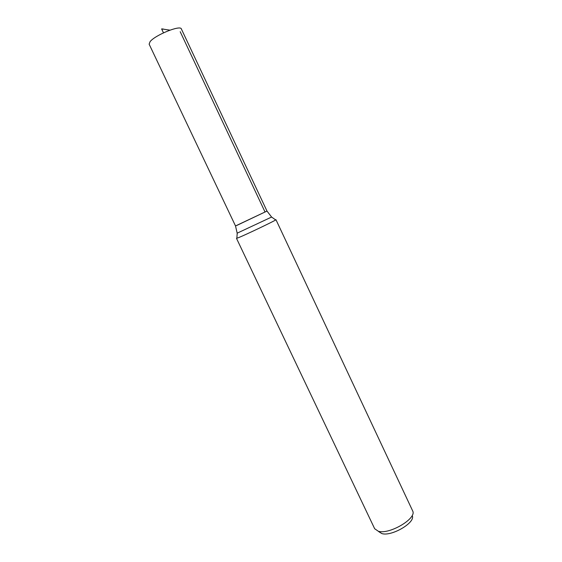 <?xml version="1.0" encoding="UTF-8"?>
<svg xmlns="http://www.w3.org/2000/svg" width="562" height="562" viewBox="0 0 562 562"><rect width="100%" height="100%" fill="white"/><g stroke="black" fill="none" stroke-linecap="round" stroke-linejoin="round"><path stroke-width="0.84" d="M237.248 225.229L266.992 211.073L235.513 225.952L266.992 211.073L181.35 28.936C180.542 24.756 155.056 35.076 150.068 41.672L149.134 44.166L235.513 225.952L237.248 225.229M378.788 531.687L381.851 533.584C391.503 536.724 415.522 522.639 412.304 515.846M236.869 238.063L236.497 238.358L374.664 528.73L378.317 531.259C389.185 534.778 416.491 518.782 412.803 511.209L275.963 219.707L275.492 219.805M236.497 238.358L238.681 237.593C246.156 234.558 273.68 221.428 275.682 219.939L275.963 219.707M264.99 211.923L180.191 31.69M169.914 30.151L161.624 28.908L163.486 32.828C162.65 30.917 160.521 27.995 163.774 29.231L169.914 30.151M237.206 233.16L271.608 217.051L275.682 219.939M235.513 225.952L237.206 233.314L236.855 238.295M271.608 217.051L266.992 211.073"/></g></svg>
